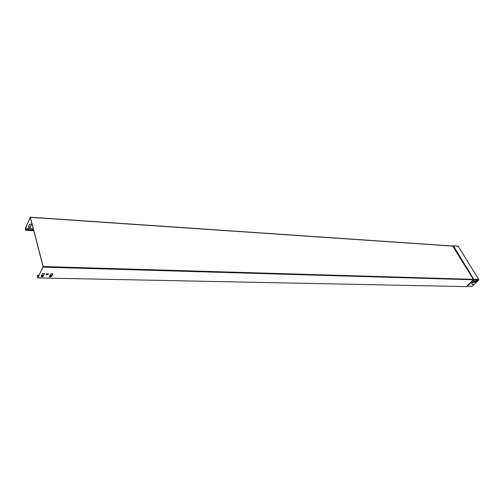 <?xml version="1.0" encoding="UTF-8"?>
<svg xmlns="http://www.w3.org/2000/svg" width="504" height="504" viewBox="0 0 504 504"><rect width="100%" height="100%" fill="white"/><g stroke="black" fill="none" stroke-linecap="round" stroke-linejoin="round"><path stroke-width="0.76" d="M473.351 281.005L473.224 281.358L473.955 281.686L471.309 283.141L472.991 282.952L475.114 280.892L473.351 281.005M473.187 281.264L473.993 281.415M471.29 283.053L472.916 282.832L475.127 280.665M466.95 286.278L466.597 286.618L37.655 277.912L37.63 275.165L39.022 275.197M49.398 276.967L50.885 276.998L51.515 275.965L52.114 275.839L52.611 273.735L50.917 273.741L49.36 276.822M44.421 273.514L42.771 273.546L41.215 275.594L41.687 275.745L41.208 276.765L42.922 276.759L44.484 273.54L42.922 276.759M48.371 273.716L46.733 273.741L46.267 274.737L47.968 274.73L48.371 273.716M33.547 229.918L26.063 229.477L25.578 230.196L25.395 227.984L30.385 217.344L43.142 266.515L37.951 277.635M49.379 276.797L50.98 276.759L52.492 274.831M52.12 274.768L52.523 273.71M41.265 275.493L41.63 275.524M41.252 276.614L42.878 276.583M46.311 274.586L47.785 274.623L48.346 273.716M38.94 275.367L37.674 275.335L37.472 275.738L37.907 277.465L43.123 266.83L30.278 217.325L25.439 228.142L25.584 229.982L26.063 229.477M28.602 227.222L30.19 227.254L31.613 224.11L30.234 227.411L28.577 227.361L29.018 226.315L28.558 226.145L30.026 224.078L31.62 224.11M28.627 226.22L28.967 226.107M52.158 275.499L50.053 275.449M43.514 275.297L41.385 275.253M52.114 275.839L49.972 275.619M43.432 275.468L41.303 275.417M33.503 229.755L26.025 229.32M37.655 277.912L466.597 286.618M467.076 286.215L472.248 286.266L478.642 280.098L478.718 279.386L458.073 246.116L453.127 245.782L453.058 246.128L30.385 217.344M475.404 281.497L476.872 280.552M474.384 282.347L475.392 282.127M472.091 284.558L473.099 284.338M453.127 245.782L452.863 246.021L473.773 279.437L473.319 279.77L473.363 279.361L473.521 279.752L467.284 286.196M452.838 246.021L453.531 245.965L473.918 279.544L453.43 245.983M473.918 279.544L467.416 286.165M473.899 279.688L478.642 280.098M453.279 245.794L458.344 246.292M477.011 280.602L476.349 280.583L475.322 281.604L475.996 281.585L476.979 280.558M474.686 282.108L474.314 282.461L475.543 282.133L474.686 282.108M472.393 284.319L472.027 284.672L473.25 284.344L472.393 284.319M466.95 285.951L473.319 279.77L43.098 267.139M452.75 246.091L473.363 279.361L43.142 266.515M33.207 228.602L25.439 228.142M452.901 246.021L30.278 217.199M51.339 276.053L49.77 276.016M43.231 275.871L41.643 275.833M38.739 275.77L37.472 275.738M33.655 230.341L25.88 229.893M473.71 279.928L467.365 286.152M478.718 279.386L473.779 279.266M25.578 230.196L33.743 230.668"/></g></svg>
